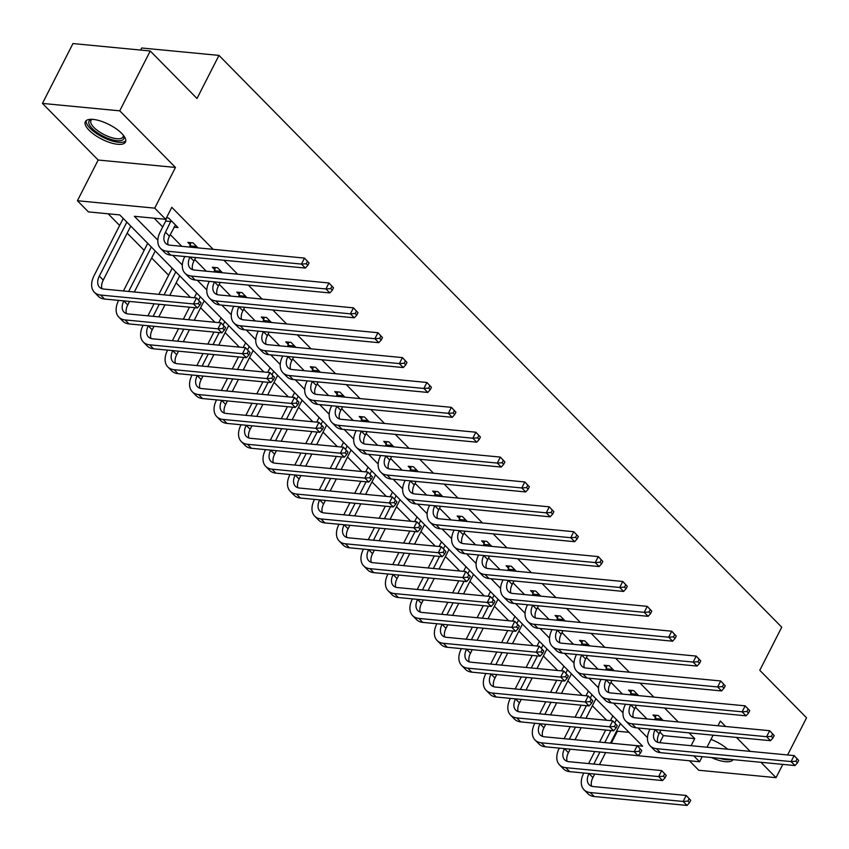 <?xml version="1.0" encoding="UTF-8"?>
<svg xmlns="http://www.w3.org/2000/svg" width="849" height="849" viewBox="0 0 849 849"><rect width="100%" height="100%" fill="white"/><g stroke="black" fill="none" stroke-linecap="round" stroke-linejoin="round"><path stroke-width="1.27" d="M89.124 130.279A22.488 8.161 -153 0 0 110.083 142.611A22.488 8.161 -153 0 0 125.461 142.059A22.488 8.161 -153 0 0 121.715 133.41A22.488 8.161 -153 0 0 100.766 121.089A22.488 8.161 -153 0 0 85.378 121.63A22.488 8.161 -153 0 0 89.124 130.279M711.504 757.552A22.488 8.161 -153 0 0 733.037 759.622M611.365 743.236L642.651 746.197L119.741 214.903L88.413 211.889L77.418 200.735L154.72 208.143L165.704 219.307L134.365 216.304L157.84 240.15M98.166 160.026L175.456 167.444L119.741 110.837L150.241 50.982L72.95 43.564L42.45 103.419L98.166 160.026L77.418 200.735M140.616 50.059L141.677 47.99L218.968 55.397L781.738 627.199L759.781 670.296L806.55 717.808L787.617 754.963M689.441 760.789L698.759 770.255L776.05 777.663L760.916 762.296M693.782 755.854L699.597 761.765L622.105 754.156M616.82 730.618L617.425 731.222L611.322 743.193M108.152 213.789L119.645 225.463M127.18 233.114L144.128 250.338M151.663 257.99L168.611 275.214M176.146 282.866L190.431 297.383M200.629 307.741L214.914 322.259M225.112 332.617L239.397 347.135M249.595 357.493L263.88 372.011M274.078 382.368L288.363 396.886M298.551 407.244L312.846 421.751M323.034 432.12L337.318 446.627M347.517 456.995L361.801 471.503M372 481.871L386.284 496.378M396.483 506.736L410.767 521.254M420.966 531.612L435.25 546.13M445.449 556.488L459.733 571.006M469.932 581.363L484.217 595.881M494.415 606.239L508.7 620.757M518.898 631.115L533.183 645.633M543.381 655.99L557.666 670.498M567.854 680.866L582.138 695.373M592.337 705.742L606.621 720.249M727.689 749.221A22.488 8.161 -153 0 0 710.995 739.394M119.741 110.837L42.45 103.419M782.82 764.387L776.05 777.663M617.425 731.222L629.013 732.326M659.896 732.082L663.377 735.627L694.715 738.63L689.048 732.867M678.298 721.958L664.565 708.002M653.815 697.082L640.082 683.127M629.332 672.206L615.599 658.251M604.849 647.331L591.116 633.375M580.376 622.455L566.633 608.5M555.893 597.579L542.15 583.624M531.41 572.704L517.667 558.748M506.927 547.828L493.195 533.872M482.444 522.952L468.712 508.997M457.961 498.087L444.229 484.121M433.478 473.211L419.746 459.256M408.995 448.336L395.263 434.38M384.512 423.46L370.78 409.505M360.029 398.584L346.296 384.629M335.546 373.709L321.813 359.753M311.074 348.833L297.33 334.877M286.591 323.957L272.847 310.002M262.108 299.081L248.364 285.126M237.624 274.206L223.892 260.25M213.141 249.33L171.806 207.336L165.704 219.307M154.115 218.193L162.721 226.938M170.256 234.589L181.803 246.327M194.739 259.465L206.286 271.202M219.212 284.341L230.769 296.078M243.695 309.216L255.252 320.954M268.178 334.092L279.735 345.83M292.661 358.968L304.218 370.705M317.144 383.844L328.701 395.581M341.627 408.719L353.184 420.457M366.11 433.595L377.656 445.332M390.593 458.46L402.139 470.197M415.076 483.336L426.623 495.073M439.559 508.211L451.106 519.949M464.042 533.087L475.589 544.825M488.515 557.963L500.072 569.7M512.998 582.839L524.555 594.576M537.481 607.714L549.038 619.452M561.964 632.59L573.521 644.327M586.447 657.466L598.004 669.203M610.93 682.341L622.487 694.079M635.413 707.206L646.959 718.944M663.154 720.504L658.23 715.495L652.998 714.996L655.555 717.585M638.671 695.628L633.747 690.619L628.525 690.12L631.072 692.71M614.188 670.752L609.264 665.743L604.042 665.245L606.589 667.834M589.705 645.877L584.781 640.868L579.559 640.369L582.106 642.958M565.222 621.001L560.298 615.992L555.076 615.493L557.623 618.083M540.739 596.125L535.815 591.116L530.593 590.617L533.14 593.207M516.266 571.25L511.331 566.241L506.11 565.742L508.657 568.331M491.783 546.374L486.848 541.375L481.627 540.866L484.174 543.456M467.3 521.509L462.365 516.5L457.144 515.99L459.691 518.58M442.817 496.633L437.882 491.624L432.661 491.125L435.208 493.704M418.334 471.757L413.41 466.748L408.178 466.25L410.725 468.839M393.851 446.882L388.927 441.873L383.706 441.374L386.253 443.963M369.368 422.006L364.444 416.997L359.223 416.498L361.77 419.088M344.885 397.13L339.961 392.121L334.739 391.622L337.286 394.212M320.402 372.255L315.478 367.246L310.256 366.747L312.803 369.336M295.919 347.379L290.995 342.37L285.773 341.871L288.32 344.461M271.447 322.503L266.512 317.494L261.29 316.995L263.837 319.585M246.963 297.628L242.029 292.629L236.807 292.12L239.354 294.709M222.48 272.762L217.546 267.753L212.324 267.244L214.871 269.833M197.997 247.887L193.063 242.878L187.841 242.379L190.388 244.958M174.024 227.182L178.003 227.564L168.58 218.002L166.468 217.8M165.077 219.244L165.905 220.093M175.456 167.444L154.72 208.143M694.715 738.63L691.107 745.709M725.693 726.5L720.334 721.066L717.946 725.757M713.139 735.181L707.005 747.237M702.197 756.661L699.597 761.765M750.176 751.376L736.433 737.42M150.241 50.982L197.01 98.495L218.968 55.397M172.803 255.358L182.323 265.015M197.286 280.234L206.795 289.891M221.769 305.109L231.278 314.767M246.252 329.974L255.761 339.642M270.735 354.85L280.244 364.518M295.219 379.726L304.727 389.394M319.702 404.602L329.21 414.27M344.185 429.477L353.693 439.145M368.657 454.353L378.176 464.021M393.14 479.229L402.659 488.897M417.623 504.104L427.143 513.762M442.106 528.98L451.626 538.637M466.589 553.856L476.098 563.513M491.072 578.731L500.581 588.389M515.555 603.597L525.064 613.265M540.038 628.472L549.547 638.14M564.521 653.348L574.03 663.016M589.004 678.224L598.513 687.892M613.487 703.099L622.996 712.767M637.96 727.975L647.479 737.643M663.377 735.627L659.769 742.705M660.777 718.084L659.991 720.196M655.195 729.631L655.152 729.705A14.422 9.095 -44.5 0 0 655.322 740.816A14.422 9.095 -44.5 0 0 659.503 742.673L794.133 755.589L798.686 760.439L797.115 758.836L795.895 761.235L797.466 762.827L798.686 760.439M660.872 730.172L659.079 733.695A14.422 9.095 -44.5 0 0 657.784 742.323M797.466 762.827L795.014 765.565L791.088 761.574L656.447 748.659A21.628 13.648 135.5 0 1 650.185 745.878A21.628 13.648 135.5 0 1 649.931 729.206L649.973 729.121M654.77 719.697L655.99 715.283M795.014 765.565L660.373 752.649A21.628 13.648 135.5 0 1 654.112 749.869L650.185 745.878M795.895 761.235L791.088 761.574L794.133 755.589L797.115 758.836M660.586 719.039L655.364 718.53M689.505 802.698L690.725 800.31L689.155 798.718L687.934 801.106L689.505 802.698L687.053 805.436L683.127 801.445L590.267 792.541A21.628 13.648 135.5 0 1 584.006 789.761A21.628 13.648 135.5 0 1 583.751 773.078L583.794 773.004M588.59 763.58L594.735 751.524M599.543 742.1L605.677 730.044M610.484 720.621L612.872 715.93M620.407 723.581L610.442 743.14M605.634 752.575L599.49 764.62M594.693 774.055L592.899 777.567A14.422 9.095 -44.5 0 0 591.604 786.206M616.48 719.602L614.782 722.924M610.898 730.554L604.764 742.599M599.956 752.023L593.812 764.079M589.015 773.503L588.973 773.588A14.422 9.095 -44.5 0 0 589.142 784.699A14.422 9.095 -44.5 0 0 593.324 786.556L686.172 795.46L690.725 800.31M687.053 805.436L594.194 796.532A21.628 13.648 135.5 0 1 587.933 793.741L584.006 789.761M687.934 801.106L683.127 801.445L686.172 795.46L689.155 798.718M719.697 758.337A22.35 8.108 -153 0 0 731.159 759.441M123.583 135.522A19.463 7.057 27 0 1 123.625 135.617A19.463 7.057 27 0 1 113.766 140.159A19.463 7.057 27 0 1 92.297 128.581A19.463 7.057 27 0 1 91.671 119.338A19.463 7.057 27 0 1 91.766 119.316M92.233 119.338A18.02 6.537 -153 0 0 90.949 120.547A18.02 6.537 -153 0 0 93.952 127.477A18.02 6.537 -153 0 0 110.741 137.358A18.02 6.537 -153 0 0 123.063 136.912A18.02 6.537 -153 0 0 123.296 135.161M86.205 120.622A22.35 8.108 -153 0 0 90.206 128.379A22.35 8.108 -153 0 0 109.956 140.255A22.35 8.108 -153 0 0 125.801 140.796M636.294 693.209L635.519 695.32M630.711 704.755L630.669 704.829A14.422 9.095 -44.5 0 0 630.839 715.94A14.422 9.095 -44.5 0 0 635.02 717.808L769.65 730.713L774.203 735.563L772.632 733.971L771.412 736.359L772.983 737.951L774.203 735.563M636.389 705.296L634.596 708.819A14.422 9.095 -44.5 0 0 633.301 717.447M772.983 737.951L770.531 740.689L766.605 736.699L631.964 723.794A21.628 13.648 135.5 0 1 625.702 721.003A21.628 13.648 135.5 0 1 625.448 704.33L625.49 704.256M630.287 694.822L631.507 690.407M770.531 740.689L635.89 727.773A21.628 13.648 135.5 0 1 629.629 724.993L625.702 721.003M771.412 736.359L766.605 736.699L769.65 730.713L772.632 733.971M636.103 694.164L630.881 693.665M611.811 668.333L611.036 670.445M606.228 679.879L606.186 679.953A14.422 9.095 -44.5 0 0 606.356 691.075A14.422 9.095 -44.5 0 0 610.537 692.933L745.167 705.837L749.72 710.687L748.149 709.095L746.929 711.483L748.5 713.075L749.72 710.687M611.906 680.42L610.113 683.944A14.422 9.095 -44.5 0 0 608.818 692.572M748.5 713.075L746.048 715.813L742.122 711.823L607.481 698.918A21.628 13.648 135.5 0 1 601.219 696.127A21.628 13.648 135.5 0 1 600.965 679.455L601.007 679.38M605.815 669.946L607.035 665.531M746.048 715.813L611.407 702.898A21.628 13.648 135.5 0 1 605.146 700.117L601.219 696.127M746.929 711.483L742.122 711.823L745.167 705.837L748.149 709.095M611.62 669.288L606.398 668.789M665.022 777.833L666.242 775.434L664.671 773.842L663.451 776.23L665.022 777.833L662.57 780.56L658.644 776.57L565.784 767.666A21.628 13.648 135.5 0 1 559.523 764.885A21.628 13.648 135.5 0 1 559.268 748.213L559.311 748.128M564.107 738.704L570.252 726.648M575.06 717.225L581.194 705.179M586.001 695.745L588.389 691.054M595.924 698.716L585.959 718.265M581.151 727.699L575.017 739.744M570.21 749.179L568.416 752.692A14.422 9.095 -44.5 0 0 567.121 761.33M591.997 694.726L590.299 698.048M586.415 705.678L580.281 717.723M575.473 727.158L569.339 739.203M564.532 748.627L564.489 748.712A14.422 9.095 -44.5 0 0 564.659 759.823A14.422 9.095 -44.5 0 0 568.841 761.68L661.689 770.584L666.242 775.434M662.57 780.56L569.711 771.656A21.628 13.648 135.5 0 1 563.449 768.865L559.523 764.885M663.451 776.23L658.644 776.57L661.689 770.584L664.671 773.842M640.539 752.957L641.759 750.558L640.188 748.967L638.968 751.354L640.539 752.957L638.087 755.684L634.161 751.694L541.301 742.79A21.628 13.648 135.5 0 1 535.04 740.01A21.628 13.648 135.5 0 1 534.785 723.337L534.828 723.252M539.635 713.829L545.769 701.773M550.577 692.349L556.711 680.304M561.518 670.869L563.906 666.178M571.441 673.841L561.476 693.4M556.668 702.823L550.534 714.869M545.727 724.303L543.933 727.816A14.422 9.095 -44.5 0 0 542.638 736.454M567.514 669.85L565.816 673.172M561.932 680.802L555.798 692.848M550.99 702.282L544.856 714.327M540.049 723.751L540.006 723.836A14.422 9.095 -44.5 0 0 540.176 734.947A14.422 9.095 -44.5 0 0 544.358 736.805L637.217 745.709L641.759 750.558M638.087 755.684L545.228 746.78A21.628 13.648 135.5 0 1 538.966 743.989L535.04 740.01M638.968 751.354L634.161 751.694L637.217 745.709L640.188 748.967M587.328 643.457L586.553 645.58M581.745 655.004L581.703 655.078A14.422 9.095 -44.5 0 0 581.873 666.2A14.422 9.095 -44.5 0 0 586.054 668.057L720.695 680.962L725.237 685.812L723.666 684.22L722.446 686.608L724.017 688.21L725.237 685.812M587.423 655.545L585.63 659.068A14.422 9.095 -44.5 0 0 584.335 667.696M724.017 688.21L721.565 690.937L717.638 686.947L582.998 674.042A21.628 13.648 135.5 0 1 576.736 671.251A21.628 13.648 135.5 0 1 576.482 654.579L576.524 654.505M581.332 645.07L582.552 640.655M721.565 690.937L586.924 678.022A21.628 13.648 135.5 0 1 580.663 675.242L576.736 671.251M722.446 686.608L717.638 686.947L720.695 680.962L723.666 684.22M587.147 644.412L581.915 643.913M562.845 618.581L562.07 620.704M557.262 630.128L557.22 630.202A14.422 9.095 -44.5 0 0 557.39 641.324A14.422 9.095 -44.5 0 0 561.571 643.181L696.212 656.086L700.754 660.936L699.183 659.344L697.963 661.732L699.534 663.334L700.754 660.936M562.94 630.669L561.147 634.192A14.422 9.095 -44.5 0 0 559.852 642.82M699.534 663.334L697.082 666.062L693.155 662.071L558.525 649.167A21.628 13.648 135.5 0 1 552.253 646.376A21.628 13.648 135.5 0 1 551.999 629.703L552.041 629.629M556.848 620.194L558.069 615.78M697.082 666.062L562.441 653.146A21.628 13.648 135.5 0 1 556.18 650.366L552.253 646.376M697.963 661.732L693.155 662.071L696.212 656.086L699.183 659.344M562.664 619.537L557.443 619.038M538.362 593.706L537.587 595.828M532.779 605.252L532.748 605.326A14.422 9.095 -44.5 0 0 532.907 616.448A14.422 9.095 -44.5 0 0 537.088 618.305L671.729 631.21L676.271 636.06L674.7 634.468L673.48 636.867L675.051 638.459L676.271 636.06M538.457 605.793L536.664 609.317A14.422 9.095 -44.5 0 0 535.369 617.955M675.051 638.459L672.599 641.186L668.672 637.206L534.042 624.291A21.628 13.648 135.5 0 1 527.77 621.5A21.628 13.648 135.5 0 1 527.516 604.828L527.558 604.753M532.365 595.329L533.586 590.904M672.599 641.186L537.958 628.281A21.628 13.648 135.5 0 1 531.697 625.49L527.77 621.5M673.48 636.867L668.672 637.206L671.729 631.21L674.7 634.468M538.181 594.661L532.96 594.162M616.056 728.081L617.276 725.683L615.705 724.091L614.485 726.479L616.056 728.081L613.604 730.809L609.678 726.818L516.818 717.914A21.628 13.648 135.5 0 1 510.557 715.134A21.628 13.648 135.5 0 1 510.302 698.462L510.345 698.377M515.152 688.953L521.286 676.908M526.093 667.473L532.227 655.428M537.035 645.993L539.423 641.313M546.958 648.965L536.993 668.524M532.185 677.948L526.051 689.993M521.244 699.427L519.45 702.951A14.422 9.095 -44.5 0 0 518.155 711.579M543.031 644.975L541.344 648.296M537.449 655.927L531.315 667.972M526.507 677.406L520.373 689.452M515.566 698.886L515.523 698.96A14.422 9.095 -44.5 0 0 515.693 710.072A14.422 9.095 -44.5 0 0 519.875 711.929L612.734 720.833L617.276 725.683M613.604 730.809L520.745 721.905A21.628 13.648 135.5 0 1 514.483 719.114L510.557 715.134M614.485 726.479L609.678 726.818L612.734 720.833L615.705 724.091M591.573 703.205L592.793 700.807L591.222 699.215L590.002 701.614L591.573 703.205L589.121 705.933L585.194 701.953L492.346 693.039A21.628 13.648 135.5 0 1 486.074 690.258A21.628 13.648 135.5 0 1 485.819 673.586L485.861 673.501M490.669 664.077L496.803 652.032M501.61 642.597L507.744 630.552M512.552 621.118L514.94 616.438M522.475 624.089L512.509 643.648M507.702 653.072L501.568 665.128M496.761 674.552L494.967 678.075A14.422 9.095 -44.5 0 0 493.672 686.703M518.548 620.099L516.861 623.431M512.976 631.051L506.832 643.096M502.024 652.531L495.89 664.576M491.083 674.01L491.04 674.085A14.422 9.095 -44.5 0 0 491.21 685.196A14.422 9.095 -44.5 0 0 495.392 687.053L588.251 695.968L592.793 700.807M589.121 705.933L496.262 697.029A21.628 13.648 135.5 0 1 490 694.249L486.074 690.258M590.002 701.614L585.194 701.953L588.251 695.968L591.222 699.215M567.09 678.33L568.31 675.931L566.739 674.339L565.519 676.738L567.09 678.33L564.638 681.057L560.711 677.077L467.863 668.174A21.628 13.648 135.5 0 1 461.591 665.383A21.628 13.648 135.5 0 1 461.336 648.71L461.378 648.636M466.186 639.201L472.32 627.156M477.127 617.722L483.272 605.677M488.069 596.253L490.457 591.562M497.992 599.214L488.026 618.772M483.219 628.196L477.085 640.252M472.277 649.676L470.484 653.199A14.422 9.095 -44.5 0 0 469.189 661.827M494.065 595.223L492.378 598.556M488.493 606.175L482.349 618.231M477.541 627.655L471.407 639.7M466.6 649.135L466.568 649.209A14.422 9.095 -44.5 0 0 466.727 660.331A14.422 9.095 -44.5 0 0 470.908 662.188L563.768 671.092L568.31 675.931M564.638 681.057L471.779 672.153A21.628 13.648 135.5 0 1 465.517 669.373L461.591 665.383M565.519 676.738L560.711 677.077L563.768 671.092L566.739 674.339M542.607 653.454L543.827 651.056L542.256 649.464L541.046 651.862L542.607 653.454L540.155 656.181L536.239 652.202L443.38 643.298A21.628 13.648 135.5 0 1 437.108 640.507A21.628 13.648 135.5 0 1 436.864 623.835L436.895 623.76M441.703 614.326L447.837 602.281M452.644 592.846L458.789 580.801M463.586 571.377L465.974 566.686M473.509 574.338L463.543 593.897M458.747 603.321L452.602 615.376M447.794 624.8L446.001 628.324A14.422 9.095 -44.5 0 0 444.706 636.952M469.582 570.348L467.895 573.68M464.01 581.3L457.866 593.355M453.069 602.779L446.924 614.825M442.117 624.259L442.085 624.333A14.422 9.095 -44.5 0 0 442.255 635.455A14.422 9.095 -44.5 0 0 446.425 637.312L539.285 646.216L543.827 651.056M540.155 656.181L447.296 647.278A21.628 13.648 135.5 0 1 441.034 644.497L437.108 640.507M541.046 651.862L536.239 652.202L539.285 646.216L542.256 649.464M518.134 628.578L519.344 626.18L517.784 624.588L516.563 626.986L518.134 628.578L515.672 631.306L511.756 627.326L418.897 618.422A21.628 13.648 135.5 0 1 412.635 615.631A21.628 13.648 135.5 0 1 412.381 598.959L412.412 598.885M417.22 589.45L423.364 577.405M428.161 567.981L434.306 555.925M439.103 546.501L441.491 541.811M449.025 549.462L439.06 569.021M434.264 578.445L428.119 590.501M423.311 599.925L421.518 603.448A14.422 9.095 -44.5 0 0 420.223 612.076M445.109 545.472L443.411 548.804M439.527 556.424L433.383 568.48M428.586 577.904L422.441 589.959M417.634 599.383L417.602 599.458A14.422 9.095 -44.5 0 0 417.772 610.58A14.422 9.095 -44.5 0 0 421.942 612.437L514.802 621.341L519.344 626.18M515.672 631.306L422.813 622.402A21.628 13.648 135.5 0 1 416.551 619.621L412.635 615.631M516.563 626.986L511.756 627.326L514.802 621.341L517.784 624.588M493.651 603.703L494.871 601.315L493.301 599.712L492.08 602.111L493.651 603.703L491.189 606.441L487.273 602.45L394.414 593.547A21.628 13.648 135.5 0 1 388.152 590.755A21.628 13.648 135.5 0 1 387.897 574.083L387.929 574.009M392.737 564.574L398.881 552.529M403.678 543.105L409.823 531.049M414.62 521.626L417.018 516.935M424.542 524.586L414.577 544.145M409.78 553.58L403.636 565.625M398.839 575.049L397.045 578.572A14.422 9.095 -44.5 0 0 395.74 587.2M420.626 520.607L418.928 523.929M415.044 531.548L408.9 543.604M404.103 553.028L397.958 565.084M393.161 574.508L393.119 574.582A14.422 9.095 -44.5 0 0 393.289 585.704A14.422 9.095 -44.5 0 0 397.459 587.561L490.319 596.465L494.871 601.315M491.189 606.441L398.34 597.537A21.628 13.648 135.5 0 1 392.068 594.746L388.152 590.755M492.08 602.111L487.273 602.45L490.319 596.465L493.301 599.712M469.168 578.827L470.388 576.439L468.818 574.837L467.597 577.235L469.168 578.827L466.706 581.565L462.79 577.575L369.931 568.671A21.628 13.648 135.5 0 1 363.669 565.88A21.628 13.648 135.5 0 1 363.414 549.207L363.457 549.133M368.254 539.709L374.398 527.654M379.195 518.23L385.34 506.174M390.147 496.75L392.535 492.059M400.059 499.711L390.094 519.27M385.297 528.704L379.153 540.749M374.356 550.173L372.562 553.697A14.422 9.095 -44.5 0 0 371.268 562.335M396.143 495.731L394.445 499.053M390.561 506.683L384.417 518.728M379.62 528.152L373.475 540.208M368.678 549.632L368.636 549.717A14.422 9.095 -44.5 0 0 368.806 560.828A14.422 9.095 -44.5 0 0 372.976 562.685L465.836 571.589L470.388 576.439M466.706 581.565L373.857 572.661A21.628 13.648 135.5 0 1 367.585 569.87L363.669 565.88M467.597 577.235L462.79 577.575L465.836 571.589L468.818 574.837M444.685 553.951L445.905 551.563L444.335 549.972L443.114 552.359L444.685 553.951L442.233 556.689L438.307 552.699L345.447 543.795A21.628 13.648 135.5 0 1 339.186 541.015A21.628 13.648 135.5 0 1 338.931 524.332L338.974 524.258M343.771 514.834L349.915 502.778M354.712 493.354L360.857 481.298M365.664 471.874L368.052 467.183M375.587 474.835L365.622 494.394M360.814 503.828L354.67 515.874M349.873 525.308L348.079 528.821A14.422 9.095 -44.5 0 0 346.785 537.459M371.66 470.855L369.962 474.177M366.078 481.808L359.944 493.853M355.137 503.277L348.992 515.332M344.195 524.756L344.153 524.841A14.422 9.095 -44.5 0 0 344.323 535.952A14.422 9.095 -44.5 0 0 348.493 537.81L441.353 546.714L445.905 551.563M442.233 556.689L349.374 547.785A21.628 13.648 135.5 0 1 343.102 544.994L339.186 541.015M443.114 552.359L438.307 552.699L441.353 546.714L444.335 549.972M420.202 529.076L421.422 526.688L419.852 525.096L418.631 527.484L420.202 529.076L417.75 531.814L413.824 527.823L320.964 518.919A21.628 13.648 135.5 0 1 314.703 516.139A21.628 13.648 135.5 0 1 314.448 499.467L314.491 499.382M319.288 489.958L325.432 477.902M330.24 468.478L336.374 456.433M341.181 446.998L343.569 442.308M351.104 449.97L341.139 469.518M336.331 478.953L330.187 490.998M325.39 500.432L323.596 503.945A14.422 9.095 -44.5 0 0 322.302 512.584M347.177 445.98L345.479 449.301M341.595 456.932L335.461 468.977M330.654 478.412L324.509 490.457M319.712 499.881L319.67 499.965A14.422 9.095 -44.5 0 0 319.84 511.077A14.422 9.095 -44.5 0 0 324.021 512.934L416.87 521.838L421.422 526.688M417.75 531.814L324.891 522.91A21.628 13.648 135.5 0 1 318.63 520.119L314.703 516.139M418.631 527.484L413.824 527.823L416.87 521.838L419.852 525.096M395.719 504.21L396.939 501.812L395.369 500.22L394.148 502.608L395.719 504.21L393.267 506.938L389.341 502.948L296.481 494.044A21.628 13.648 135.5 0 1 290.22 491.263A21.628 13.648 135.5 0 1 289.965 474.591L290.008 474.506M294.805 465.082L300.949 453.026M305.757 443.603L311.891 431.557M316.698 422.123L319.086 417.432M326.621 425.094L316.656 444.653M311.848 454.077L305.714 466.122M300.907 475.557L299.113 479.069A14.422 9.095 -44.5 0 0 297.819 487.708M322.694 421.104L320.996 424.426M317.112 432.056L310.978 444.101M306.171 453.536L300.037 465.581M295.229 475.005L295.187 475.09A14.422 9.095 -44.5 0 0 295.356 486.201A14.422 9.095 -44.5 0 0 299.538 488.058L392.387 496.962L396.939 501.812M393.267 506.938L300.408 498.034A21.628 13.648 135.5 0 1 294.147 495.243L290.22 491.263M394.148 502.608L389.341 502.948L392.387 496.962L395.369 500.22M371.236 479.335L372.456 476.936L370.886 475.344L369.665 477.732L371.236 479.335L368.784 482.062L364.858 478.072L271.998 469.168A21.628 13.648 135.5 0 1 265.737 466.388A21.628 13.648 135.5 0 1 265.482 449.715L265.525 449.63M270.332 440.207L276.466 428.161M281.274 418.727L287.408 406.682M292.215 397.247L294.603 392.567M302.138 400.219L292.173 419.777M287.365 429.201L281.231 441.247M276.424 450.681L274.63 454.204A14.422 9.095 -44.5 0 0 273.336 462.832M298.211 396.228L296.513 399.55M292.629 407.18L286.495 419.226M281.688 428.66L275.554 440.705M270.746 450.14L270.704 450.214A14.422 9.095 -44.5 0 0 270.873 461.325A14.422 9.095 -44.5 0 0 275.055 463.183L367.914 472.086L372.456 476.936M368.784 482.062L275.925 473.158A21.628 13.648 135.5 0 1 269.664 470.367L265.737 466.388M369.665 477.732L364.858 478.072L367.914 472.086L370.886 475.344M346.753 454.459L347.973 452.061L346.403 450.469L345.182 452.867L346.753 454.459L344.301 457.187L340.375 453.207L247.515 444.292A21.628 13.648 135.5 0 1 241.254 441.512A21.628 13.648 135.5 0 1 240.999 424.84L241.042 424.755M245.849 415.331L251.983 403.286M256.791 393.851L262.925 381.806M267.732 372.371L270.12 367.691M277.655 375.343L267.69 394.902M262.882 404.326L256.748 416.381M251.941 425.805L250.147 429.329A14.422 9.095 -44.5 0 0 248.853 437.957M273.728 371.353L272.041 374.685M268.146 382.305L262.012 394.35M257.205 403.784L251.071 415.83M246.263 425.264L246.221 425.338A14.422 9.095 -44.5 0 0 246.39 436.45A14.422 9.095 -44.5 0 0 250.572 438.307L343.431 447.211L347.973 452.061M344.301 457.187L251.442 448.283A21.628 13.648 135.5 0 1 245.181 445.502L241.254 441.512M345.182 452.867L340.375 453.207L343.431 447.211L346.403 450.469M322.27 429.583L323.49 427.185L321.92 425.593L320.699 427.992L322.27 429.583L319.818 432.311L315.892 428.331L223.043 419.427A21.628 13.648 135.5 0 1 216.771 416.636A21.628 13.648 135.5 0 1 216.516 399.964L216.559 399.89M221.366 390.455L227.5 378.41M232.308 368.975L238.442 356.93M243.249 347.506L245.637 342.816M253.172 350.467L243.207 370.026M238.399 379.45L232.265 391.506M227.458 400.93L225.664 404.453A14.422 9.095 -44.5 0 0 224.369 413.081M249.245 346.477L247.558 349.809M243.674 357.429L237.529 369.485M232.722 378.909L226.587 390.954M221.78 400.388L221.738 400.463A14.422 9.095 -44.5 0 0 221.907 411.574A14.422 9.095 -44.5 0 0 226.089 413.442L318.948 422.346L323.49 427.185M319.818 432.311L226.959 423.407A21.628 13.648 135.5 0 1 220.698 420.626L216.771 416.636M320.699 427.992L315.892 428.331L318.948 422.346L321.92 425.593M297.787 404.708L299.007 402.309L297.437 400.717L296.216 403.116L297.787 404.708L295.335 407.435L291.409 403.455L198.56 394.552A21.628 13.648 135.5 0 1 192.288 391.76A21.628 13.648 135.5 0 1 192.033 375.088L192.076 375.014M196.883 365.579L203.017 353.534M207.825 344.1L213.969 332.055M218.766 322.631L221.154 317.94M228.689 325.591L218.724 345.15M213.916 354.574L207.782 366.63M202.975 376.054L201.181 379.577A14.422 9.095 -44.5 0 0 199.886 388.205M224.762 321.601L223.075 324.934M219.191 332.553L213.046 344.609M208.249 354.033L202.104 366.078M197.297 375.513L197.265 375.587A14.422 9.095 -44.5 0 0 197.424 386.709A14.422 9.095 -44.5 0 0 201.606 388.566L294.465 397.47L299.007 402.309M295.335 407.435L202.476 398.531A21.628 13.648 135.5 0 1 196.215 395.751L192.288 391.76M296.216 403.116L291.409 403.455L294.465 397.47L297.437 400.717M273.304 379.832L274.524 377.434L272.964 375.842L271.744 378.24L273.304 379.832L270.852 382.559L266.936 378.58L174.077 369.676A21.628 13.648 135.5 0 1 167.805 366.885A21.628 13.648 135.5 0 1 167.561 350.213L167.593 350.138M172.4 340.704L178.534 328.659M183.342 319.235L189.486 307.179M194.283 297.755L196.671 293.064M204.206 300.716L194.241 320.275M189.444 329.699L183.299 341.754M178.492 351.178L176.698 354.702A14.422 9.095 -44.5 0 0 175.403 363.33M200.29 296.726L198.592 300.058M194.708 307.678L188.563 319.733M183.766 329.157L177.621 341.213M172.814 350.637L172.782 350.711A14.422 9.095 -44.5 0 0 172.952 361.833A14.422 9.095 -44.5 0 0 177.123 363.69L269.982 372.594L274.524 377.434M270.852 382.559L177.993 373.656A21.628 13.648 135.5 0 1 171.731 370.875L167.805 366.885M271.744 378.24L266.936 378.58L269.982 372.594L272.964 375.842M248.831 354.956L250.041 352.568L248.481 350.966L247.261 353.364L248.831 354.956L246.369 357.694L242.453 353.704L149.594 344.8A21.628 13.648 135.5 0 1 143.332 342.009A21.628 13.648 135.5 0 1 143.078 325.337L143.11 325.263M147.917 315.828L154.062 303.783M158.859 294.359L172.198 268.188M179.723 275.84L169.758 295.399M164.961 304.823L158.816 316.879M154.009 326.303L152.215 329.826A14.422 9.095 -44.5 0 0 150.92 338.454M175.807 271.86L164.08 294.858M159.283 304.282L153.138 316.337M148.342 325.761L148.299 325.836A14.422 9.095 -44.5 0 0 148.469 336.957A14.422 9.095 -44.5 0 0 152.64 338.815L245.499 347.719L250.041 352.568M246.369 357.694L153.52 348.78A21.628 13.648 135.5 0 1 147.248 345.999L143.332 342.009M247.261 353.364L242.453 353.704L245.499 347.719L248.481 350.966M224.348 330.081L225.569 327.693L223.998 326.09L222.778 328.489L224.348 330.081L221.886 332.819L217.97 328.828L125.111 319.924A21.628 13.648 135.5 0 1 118.849 317.133A21.628 13.648 135.5 0 1 118.595 300.461L118.627 300.387M123.434 290.963L147.715 243.313M155.24 250.964L134.333 292.003M129.536 301.427L127.743 304.95A14.422 9.095 -44.5 0 0 126.448 313.589M151.324 246.985L128.655 291.462M123.858 300.886L123.816 300.96A14.422 9.095 -44.5 0 0 123.986 312.082A14.422 9.095 -44.5 0 0 128.157 313.939L221.016 322.843L225.569 327.693M221.886 332.819L129.037 323.915A21.628 13.648 135.5 0 1 122.765 321.124L118.849 317.133M222.778 328.489L217.97 328.828L221.016 322.843L223.998 326.09M199.865 305.205L201.086 302.817L199.515 301.225L198.295 303.613L199.865 305.205L197.414 307.943L193.487 303.953L100.628 295.049A21.628 13.648 135.5 0 1 94.366 292.258A21.628 13.648 135.5 0 1 94.112 275.585L123.232 218.437M130.757 226.089L103.26 280.074A14.422 9.095 -44.5 0 0 101.965 288.713M126.841 222.109L99.333 276.095A14.422 9.095 -44.5 0 0 99.503 287.206A14.422 9.095 -44.5 0 0 103.674 289.063L196.533 297.967L201.086 302.817M197.414 307.943L104.554 299.039A21.628 13.648 135.5 0 1 98.282 296.248L94.366 292.258M198.295 303.613L193.487 303.953L196.533 297.967L199.515 301.225M513.878 568.83L513.104 570.952M508.296 580.376L508.264 580.461A14.422 9.095 -44.5 0 0 508.434 591.573A14.422 9.095 -44.5 0 0 512.605 593.43L647.246 606.345L651.788 611.184L650.217 609.593L648.997 611.991L650.567 613.583L651.788 611.184M513.974 580.918L512.18 584.441A14.422 9.095 -44.5 0 0 510.886 593.08M650.567 613.583L648.116 616.31L644.189 612.331L509.559 599.415A21.628 13.648 135.5 0 1 503.287 596.624A21.628 13.648 135.5 0 1 503.033 579.952L503.075 579.878M507.882 570.454L509.103 566.028M648.116 616.31L513.475 603.406A21.628 13.648 135.5 0 1 507.214 600.614L503.287 596.624M648.997 611.991L644.189 612.331L647.246 606.345L650.217 609.593M513.698 569.785L508.477 569.286M489.395 543.954L488.621 546.077M483.813 555.501L483.781 555.586A14.422 9.095 -44.5 0 0 483.951 566.697A14.422 9.095 -44.5 0 0 488.122 568.554L622.763 581.469L627.305 586.309L625.734 584.717L624.524 587.115L626.084 588.707L627.305 586.309M489.491 556.053L487.697 559.565A14.422 9.095 -44.5 0 0 486.403 568.204M626.084 588.707L623.633 591.435L619.717 587.455L485.076 574.54A21.628 13.648 135.5 0 1 478.815 571.759A21.628 13.648 135.5 0 1 478.56 555.076L478.592 555.002M483.399 545.578L484.62 541.153M623.633 591.435L488.992 578.53A21.628 13.648 135.5 0 1 482.731 575.739L478.815 571.759M624.524 587.115L619.717 587.455L622.763 581.469L625.734 584.717M489.215 544.909L483.994 544.411M464.912 519.089L464.138 521.201M459.341 530.625L459.298 530.71A14.422 9.095 -44.5 0 0 459.468 541.821A14.422 9.095 -44.5 0 0 463.639 543.678L598.28 556.594L602.822 561.433L601.262 559.841L600.041 562.24L601.612 563.832L602.822 561.433M465.019 531.177L463.214 534.69A14.422 9.095 -44.5 0 0 461.92 543.328M601.612 563.832L599.15 566.559L595.234 562.579L460.593 549.664A21.628 13.648 135.5 0 1 454.332 546.883A21.628 13.648 135.5 0 1 454.077 530.211L454.109 530.126M458.916 520.702L460.137 516.288M599.15 566.559L464.52 553.654A21.628 13.648 135.5 0 1 458.248 550.863L454.332 546.883M600.041 562.24L595.234 562.579L598.28 556.594L601.262 559.841M464.732 520.034L459.511 519.535M440.429 494.214L439.655 496.325M434.858 505.749L434.815 505.834A14.422 9.095 -44.5 0 0 434.985 516.945A14.422 9.095 -44.5 0 0 439.156 518.803L573.797 531.718L578.349 536.568L576.779 534.966L575.558 537.364L577.129 538.956L578.349 536.568M440.535 506.301L438.742 509.825A14.422 9.095 -44.5 0 0 437.447 518.452M577.129 538.956L574.667 541.694L570.751 537.704L436.11 524.788A21.628 13.648 135.5 0 1 429.849 522.008A21.628 13.648 135.5 0 1 429.594 505.335L429.636 505.251M434.433 495.827L435.654 491.412M574.667 541.694L440.037 528.778A21.628 13.648 135.5 0 1 433.765 525.987L429.849 522.008M575.558 537.364L570.751 537.704L573.797 531.718L576.779 534.966M440.249 495.169L435.028 494.659M415.957 469.338L415.172 471.45M410.375 480.884L410.332 480.959A14.422 9.095 -44.5 0 0 410.502 492.07A14.422 9.095 -44.5 0 0 414.673 493.927L549.314 506.842L553.866 511.692L552.296 510.09L551.075 512.488L552.646 514.08L553.866 511.692M416.052 481.425L414.259 484.949A14.422 9.095 -44.5 0 0 412.964 493.577M552.646 514.08L550.184 516.818L546.268 512.828L411.627 499.912A21.628 13.648 135.5 0 1 405.366 497.132A21.628 13.648 135.5 0 1 405.111 480.46L405.153 480.375M409.95 470.951L411.171 466.536M550.184 516.818L415.554 503.903A21.628 13.648 135.5 0 1 409.282 501.112L405.366 497.132M551.075 512.488L546.268 512.828L549.314 506.842L552.296 510.09M415.766 470.293L410.545 469.784M391.474 444.462L390.689 446.574M385.892 456.009L385.849 456.083A14.422 9.095 -44.5 0 0 386.019 467.194A14.422 9.095 -44.5 0 0 390.2 469.051L524.831 481.967L529.383 486.817L527.813 485.225L526.592 487.613L528.163 489.204L529.383 486.817M391.569 456.55L389.776 460.073A14.422 9.095 -44.5 0 0 388.481 468.701M528.163 489.204L525.711 491.942L521.785 487.952L387.144 475.047A21.628 13.648 135.5 0 1 380.883 472.256A21.628 13.648 135.5 0 1 380.628 455.584L380.67 455.499M385.467 446.075L386.688 441.66M525.711 491.942L391.071 479.027A21.628 13.648 135.5 0 1 384.809 476.247L380.883 472.256M526.592 487.613L521.785 487.952L524.831 481.967L527.813 485.225M391.283 445.417L386.062 444.918M366.991 419.586L366.216 421.698M361.409 431.133L361.366 431.207A14.422 9.095 -44.5 0 0 361.536 442.329A14.422 9.095 -44.5 0 0 365.717 444.186L500.348 457.091L504.9 461.941L503.33 460.349L502.109 462.737L503.68 464.329L504.9 461.941M367.086 431.674L365.293 435.197A14.422 9.095 -44.5 0 0 363.998 443.825M503.68 464.329L501.228 467.067L497.302 463.076L362.661 450.172A21.628 13.648 135.5 0 1 356.4 447.381A21.628 13.648 135.5 0 1 356.145 430.708L356.187 430.634M360.984 421.2L362.205 416.785M501.228 467.067L366.588 454.151A21.628 13.648 135.5 0 1 360.326 451.371L356.4 447.381M502.109 462.737L497.302 463.076L500.348 457.091L503.33 460.349M366.8 420.542L361.578 420.043M342.508 394.711L341.733 396.833M336.926 406.257L336.883 406.331A14.422 9.095 -44.5 0 0 337.053 417.453A14.422 9.095 -44.5 0 0 341.234 419.31L475.864 432.215L480.417 437.065L478.847 435.473L477.626 437.861L479.197 439.464L480.417 437.065M342.603 406.798L340.81 410.322A14.422 9.095 -44.5 0 0 339.515 418.95M479.197 439.464L476.745 442.191L472.819 438.201L338.178 425.296A21.628 13.648 135.5 0 1 331.917 422.505A21.628 13.648 135.5 0 1 331.662 405.833L331.704 405.758M336.512 396.324L337.732 391.909M476.745 442.191L342.105 429.276A21.628 13.648 135.5 0 1 335.843 426.495L331.917 422.505M477.626 437.861L472.819 438.201L475.864 432.215L478.847 435.473M342.327 395.666L337.095 395.167M318.025 369.835L317.25 371.958M312.443 381.381L312.4 381.456A14.422 9.095 -44.5 0 0 312.57 392.578A14.422 9.095 -44.5 0 0 316.751 394.435L451.392 407.34L455.934 412.19L454.364 410.598L453.143 412.985L454.714 414.588L455.934 412.19M318.12 381.923L316.327 385.446A14.422 9.095 -44.5 0 0 315.032 394.074M454.714 414.588L452.262 417.315L448.336 413.325L313.695 400.42A21.628 13.648 135.5 0 1 307.434 397.629A21.628 13.648 135.5 0 1 307.179 380.957L307.221 380.883M312.029 371.448L313.249 367.033M452.262 417.315L317.622 404.4A21.628 13.648 135.5 0 1 311.36 401.619L307.434 397.629M453.143 412.985L448.336 413.325L451.392 407.34L454.364 410.598M317.844 370.79L312.612 370.291M293.542 344.959L292.767 347.082M287.96 356.506L287.917 356.58A14.422 9.095 -44.5 0 0 288.087 367.702A14.422 9.095 -44.5 0 0 292.268 369.559L426.909 382.464L431.451 387.314L429.881 385.722L428.66 388.12L430.231 389.712L431.451 387.314M293.637 357.047L291.844 360.57A14.422 9.095 -44.5 0 0 290.549 369.198M430.231 389.712L427.779 392.44L423.853 388.449L289.222 375.545A21.628 13.648 135.5 0 1 282.95 372.753A21.628 13.648 135.5 0 1 282.696 356.081L282.738 356.007M287.546 346.583L288.766 342.158M427.779 392.44L293.138 379.535A21.628 13.648 135.5 0 1 286.877 376.744L282.95 372.753M428.66 388.12L423.853 388.449L426.909 382.464L429.881 385.722M293.361 345.914L288.14 345.416M269.059 320.084L268.284 322.206M263.477 331.63L263.445 331.715A14.422 9.095 -44.5 0 0 263.604 342.826A14.422 9.095 -44.5 0 0 267.785 344.683L402.426 357.599L406.968 362.438L405.398 360.846L404.177 363.245L405.748 364.837L406.968 362.438M269.154 332.171L267.361 335.695A14.422 9.095 -44.5 0 0 266.066 344.333M405.748 364.837L403.296 367.564L399.37 363.584L264.739 350.669A21.628 13.648 135.5 0 1 258.467 347.878A21.628 13.648 135.5 0 1 258.213 331.206L258.255 331.131M263.063 321.707L264.283 317.282M403.296 367.564L268.655 354.659A21.628 13.648 135.5 0 1 262.394 351.868L258.467 347.878M404.177 363.245L399.37 363.584L402.426 357.599L405.398 360.846M268.878 321.039L263.657 320.54M244.576 295.208L243.801 297.33M238.993 306.754L238.962 306.839A14.422 9.095 -44.5 0 0 239.131 317.951A14.422 9.095 -44.5 0 0 243.302 319.808L377.943 332.723L382.485 337.562L380.914 335.971L379.694 338.369L381.265 339.961L382.485 337.562M244.671 307.306L242.878 310.819A14.422 9.095 -44.5 0 0 241.583 319.457M381.265 339.961L378.813 342.688L374.887 338.709L240.256 325.793A21.628 13.648 135.5 0 1 233.984 323.013A21.628 13.648 135.5 0 1 233.74 306.33L233.772 306.256M238.58 296.832L239.8 292.406M378.813 342.688L244.172 329.783A21.628 13.648 135.5 0 1 237.911 326.992L233.984 323.013M379.694 338.369L374.887 338.709L377.943 332.723L380.914 335.971M244.395 296.163L239.174 295.664M220.093 270.343L219.318 272.455M214.521 281.879L214.479 281.964A14.422 9.095 -44.5 0 0 214.648 293.075A14.422 9.095 -44.5 0 0 218.819 294.932L353.46 307.847L358.002 312.687L356.442 311.095L355.222 313.493L356.782 315.085L358.002 312.687M220.188 282.43L218.395 285.943A14.422 9.095 -44.5 0 0 217.1 294.582M356.782 315.085L354.33 317.813L350.414 313.833L215.773 300.917A21.628 13.648 135.5 0 1 209.512 298.137A21.628 13.648 135.5 0 1 209.257 281.465L209.289 281.38M214.097 271.956L215.317 267.531M354.33 317.813L219.7 304.908A21.628 13.648 135.5 0 1 213.428 302.117L209.512 298.137M355.222 313.493L350.414 313.833L353.46 307.847L356.442 311.095M219.912 271.287L214.691 270.789M195.61 245.467L194.835 247.579M190.038 257.003L189.996 257.088A14.422 9.095 -44.5 0 0 190.165 268.199A14.422 9.095 -44.5 0 0 194.336 270.056L328.977 282.972L333.519 287.822L331.959 286.219L330.739 288.618L332.309 290.209L333.519 287.822M195.716 257.555L193.922 261.067A14.422 9.095 -44.5 0 0 192.627 269.706M332.309 290.209L329.847 292.937L325.931 288.957L191.29 276.042A21.628 13.648 135.5 0 1 185.029 273.261A21.628 13.648 135.5 0 1 184.774 256.589L184.806 256.504M189.614 247.08L190.834 242.665M329.847 292.937L195.217 280.032A21.628 13.648 135.5 0 1 188.945 277.241L185.029 273.261M330.739 288.618L325.931 288.957L328.977 282.972L331.959 286.219M195.429 246.422L190.208 245.913M171.127 220.591L165.513 232.212A14.422 9.095 -44.5 0 0 165.682 243.323A14.422 9.095 -44.5 0 0 169.853 245.181L304.494 258.096L309.047 262.946L307.476 261.343L306.256 263.742L307.826 265.334L309.047 262.946M175.456 224.974L169.439 236.202A14.422 9.095 -44.5 0 0 168.144 244.83M307.826 265.334L305.364 268.072L301.448 264.081L166.807 251.166A21.628 13.648 135.5 0 1 160.546 248.386A21.628 13.648 135.5 0 1 160.291 231.713L165.725 221.037L166.277 218.182M305.364 268.072L170.734 255.156A21.628 13.648 135.5 0 1 164.462 252.365L160.546 248.386M306.256 263.742L301.448 264.081L304.494 258.096L307.476 261.343M170.946 221.547L165.725 221.037M659.079 733.695L655.152 729.705M660.373 752.649L656.447 748.659M592.899 777.567L588.973 773.588M594.194 796.532L590.267 792.541M634.596 708.819L630.669 704.829M635.89 727.773L631.964 723.794M610.113 683.944L606.186 679.953M611.407 702.898L607.481 698.918M568.416 752.692L564.489 748.712M569.711 771.656L565.784 767.666M543.933 727.816L540.006 723.836M545.228 746.78L541.301 742.79M585.63 659.068L581.703 655.078M586.924 678.022L582.998 674.042M561.147 634.192L557.22 630.202M562.441 653.146L558.525 649.167M536.664 609.317L532.748 605.326M537.958 628.281L534.042 624.291M519.45 702.951L515.523 698.96M520.745 721.905L516.818 717.914M494.967 678.075L491.04 674.085M496.262 697.029L492.346 693.039M470.484 653.199L466.568 649.209M471.779 672.153L467.863 668.174M446.001 628.324L442.085 624.333M447.296 647.278L443.38 643.298M421.518 603.448L417.602 599.458M422.813 622.402L418.897 618.422M397.045 578.572L393.119 574.582M398.34 597.537L394.414 593.547M372.562 553.697L368.636 549.717M373.857 572.661L369.931 568.671M348.079 528.821L344.153 524.841M349.374 547.785L345.447 543.795M323.596 503.945L319.67 499.965M324.891 522.91L320.964 518.919M299.113 479.069L295.187 475.09M300.408 498.034L296.481 494.044M274.63 454.204L270.704 450.214M275.925 473.158L271.998 469.168M250.147 429.329L246.221 425.338M251.442 448.283L247.515 444.292M225.664 404.453L221.738 400.463M226.959 423.407L223.043 419.427M201.181 379.577L197.265 375.587M202.476 398.531L198.56 394.552M176.698 354.702L172.782 350.711M177.993 373.656L174.077 369.676M152.215 329.826L148.299 325.836M153.52 348.78L149.594 344.8M127.743 304.95L123.816 300.96M129.037 323.915L125.111 319.924M103.26 280.074L99.333 276.095M104.554 299.039L100.628 295.049M512.18 584.441L508.264 580.461M513.475 603.406L509.559 599.415M487.697 559.565L483.781 555.586M488.992 578.53L485.076 574.54M463.214 534.69L459.298 530.71M464.52 553.654L460.593 549.664M438.742 509.825L434.815 505.834M440.037 528.778L436.11 524.788M414.259 484.949L410.332 480.959M415.554 503.903L411.627 499.912M389.776 460.073L385.849 456.083M391.071 479.027L387.144 475.047M365.293 435.197L361.366 431.207M366.588 454.151L362.661 450.172M340.81 410.322L336.883 406.331M342.105 429.276L338.178 425.296M316.327 385.446L312.4 381.456M317.622 404.4L313.695 400.42M291.844 360.57L287.917 356.58M293.138 379.535L289.222 375.545M267.361 335.695L263.445 331.715M268.655 354.659L264.739 350.669M242.878 310.819L238.962 306.839M244.172 329.783L240.256 325.793M218.395 285.943L214.479 281.964M219.7 304.908L215.773 300.917M193.922 261.067L189.996 257.088M195.217 280.032L191.29 276.042M169.439 236.202L165.513 232.212M170.734 255.156L166.807 251.166"/></g></svg>

